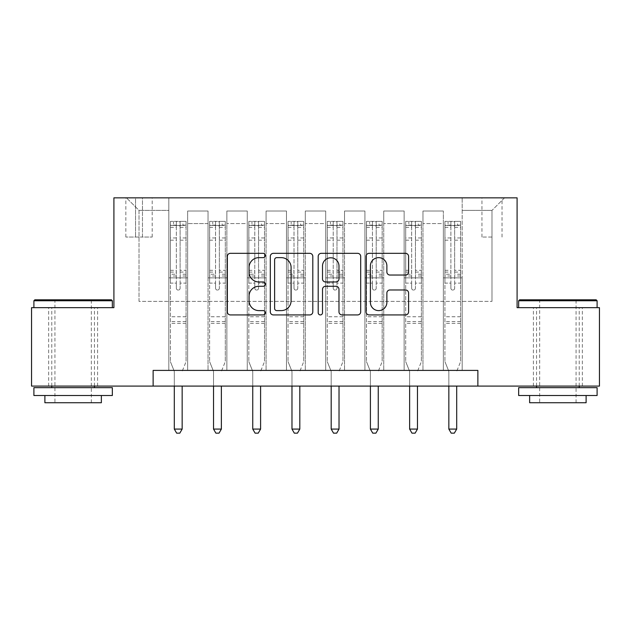 <?xml version="1.0" encoding="UTF-8"?>
<svg xmlns="http://www.w3.org/2000/svg" width="631" height="631" viewBox="0 0 631 631"><rect width="100%" height="100%" fill="white"/><g stroke="black" fill="none" stroke-linecap="round" stroke-linejoin="round"><path stroke-width="0.47" stroke-dasharray="3.15 2.37" d="M265.304 255.484A2.153 2.153 0 0 0 263.143 253.331L230.425 253.331A3.076 3.076 0 0 0 227.341 256.407L227.341 311.84A3.076 3.076 0 0 0 230.425 314.924L263.143 314.924A2.153 2.153 0 0 0 265.304 312.763A2.153 2.153 0 0 0 263.143 310.61L258.907 310.61A9.851 9.851 0 0 1 249.056 300.758L249.056 296.136A9.851 9.851 0 0 1 258.907 286.277L263.143 286.277A2.153 2.153 0 0 0 265.304 284.124A2.153 2.153 0 0 0 263.143 281.97L258.907 281.97A9.851 9.851 0 0 1 249.056 272.111L249.056 267.497A9.851 9.851 0 0 1 258.907 257.637L263.143 257.637A2.153 2.153 0 0 0 265.304 255.484M557.875 307.66L597.1 307.66L557.875 307.66M557.875 386.093L582.35 386.093L557.875 386.093M73.125 307.66L33.9 307.66L73.125 307.66M73.125 386.093L48.65 386.093L73.125 386.093M491.991 197.842L481.95 197.842L491.991 197.842M491.991 237.059L481.95 237.059L491.991 237.059M153.128 386.093L153.128 370.405L153.128 386.093L153.128 370.405L477.872 370.405L153.128 370.405L477.872 370.405L477.872 386.093L31.55 386.093L31.55 307.66L113.911 307.66L113.911 197.842L517.089 197.842L517.089 307.66L599.45 307.66L599.45 386.093L477.872 386.093L477.872 370.405L477.872 386.093M168.816 370.405L187.644 370.405L168.816 370.405L187.644 370.405L168.816 370.405L168.816 197.842L126.46 197.842L504.54 197.842L462.184 197.842L462.184 370.405L443.356 370.405L462.184 370.405L443.356 370.405L462.184 370.405L462.184 197.842L462.184 277.853L462.184 210.391L491.991 210.391L462.184 210.391L462.184 197.842L168.816 197.842L168.816 277.853L187.644 277.853L187.644 223.571L187.644 370.405L187.644 211.022L187.644 370.405L187.644 277.853L168.816 277.853L168.816 210.391L139.009 210.391L168.816 210.391L168.816 197.842L168.816 370.405M208.041 370.405L226.86 370.405L208.041 370.405L226.86 370.405L208.041 370.405L208.041 211.022L187.644 211.022L208.041 211.022L208.041 370.405L208.041 277.853L226.86 277.853L226.86 223.571L226.86 370.405L226.86 211.022L226.86 370.405L226.86 277.853L208.041 277.853L208.041 223.571L208.041 370.405M247.257 370.405L266.085 370.405L247.257 370.405L266.085 370.405L247.257 370.405L247.257 211.022L226.86 211.022L226.86 223.571L226.86 211.022L247.257 211.022L247.257 370.405L247.257 277.853L266.085 277.853L266.085 223.571L266.085 370.405L266.085 211.022L266.085 370.405L266.085 277.853L247.257 277.853L247.257 223.571L247.257 277.853L266.085 277.853L247.257 277.853L247.257 370.405M286.474 370.405L305.301 370.405L286.474 370.405L305.301 370.405L286.474 370.405L286.474 211.022L266.085 211.022L266.085 223.571L266.085 211.022L286.474 211.022L286.474 370.405L286.474 277.853L305.301 277.853L305.301 223.571L305.301 370.405L305.301 211.022L305.301 370.405L305.301 277.853L286.474 277.853L286.474 223.571L286.474 277.853L305.301 277.853L286.474 277.853L286.474 370.405M325.699 370.405L344.526 370.405L325.699 370.405L344.526 370.405L325.699 370.405L325.699 211.022L305.301 211.022L305.301 223.571L305.301 211.022L325.699 211.022L325.699 370.405L325.699 277.853L344.526 277.853L344.526 223.571L344.526 370.405L344.526 211.022L344.526 370.405L344.526 277.853L325.699 277.853L325.699 223.571L325.699 277.853L344.526 277.853L325.699 277.853L325.699 370.405M364.915 370.405L383.743 370.405L364.915 370.405L383.743 370.405L364.915 370.405L364.915 211.022L344.526 211.022L344.526 223.571L344.526 211.022L364.915 211.022L364.915 370.405L364.915 277.853L383.743 277.853L383.743 223.571L383.743 370.405L383.743 211.022L383.743 370.405L383.743 277.853L364.915 277.853L364.915 223.571L364.915 277.853L383.743 277.853L364.915 277.853L364.915 370.405M404.14 370.405L422.959 370.405L404.14 370.405L422.959 370.405L404.14 370.405L404.14 211.022L383.743 211.022L383.743 223.571L383.743 211.022L404.14 211.022L404.14 370.405L404.14 277.853L422.959 277.853L422.959 223.571L422.959 370.405L422.959 211.022L422.959 370.405L422.959 277.853L404.14 277.853L404.14 223.571L404.14 277.853L422.959 277.853L404.14 277.853L404.14 370.405M135.562 197.842L125.837 197.842L135.562 197.842L135.562 237.059L125.837 237.059L142.464 237.059L135.562 237.059L135.562 197.842M142.464 197.842L152.189 197.842L142.464 197.842L142.464 237.059L152.189 237.059L142.464 237.059L142.464 197.842M139.009 301.381L139.009 210.391L126.46 197.842L139.009 210.391L139.009 301.381L491.991 301.381L139.009 301.381M491.991 301.381L491.991 210.391L491.991 301.381M443.356 277.853L462.184 277.853L462.184 370.405L462.184 277.853L443.356 277.853L443.356 223.571L443.356 277.853L462.184 277.853L443.356 277.853L443.356 370.405L443.356 211.022L422.959 211.022L422.959 223.571L422.959 211.022L443.356 211.022L443.356 370.405L443.356 277.853M168.816 277.853L187.644 277.853L168.816 277.853M208.041 211.022L187.644 211.022L208.041 211.022L208.041 223.571L208.041 211.022M208.041 277.853L226.86 277.853L208.041 277.853M247.257 223.571L247.257 211.022L247.257 223.571L226.86 223.571L247.257 223.571M286.474 223.571L286.474 211.022L286.474 223.571L266.085 223.571L286.474 223.571M325.699 223.571L325.699 211.022L325.699 223.571L305.301 223.571L325.699 223.571M364.915 223.571L364.915 211.022L364.915 223.571L344.526 223.571L364.915 223.571M404.14 223.571L404.14 211.022L404.14 223.571L383.743 223.571L404.14 223.571M443.356 223.571L443.356 211.022L443.356 223.571L422.959 223.571L443.356 223.571M247.257 211.022L226.86 211.022L247.257 211.022M286.474 211.022L266.085 211.022L286.474 211.022M325.699 211.022L305.301 211.022L325.699 211.022M364.915 211.022L344.526 211.022L364.915 211.022M404.14 211.022L383.743 211.022L404.14 211.022M443.356 211.022L422.959 211.022L443.356 211.022M504.54 197.842L491.991 210.391L504.54 197.842M312.802 311.84L312.802 256.407A3.076 3.076 0 0 0 309.726 253.331L273.381 253.331A3.076 3.076 0 0 0 270.305 256.407L270.305 311.84A3.076 3.076 0 0 0 273.381 314.924L309.726 314.924A3.076 3.076 0 0 0 312.802 311.84M276.772 257.637A2.153 2.153 0 0 0 274.619 259.791L274.619 308.456A2.153 2.153 0 0 0 276.772 310.61L281.237 310.61A9.851 9.851 0 0 0 291.096 300.758L291.096 267.497A9.851 9.851 0 0 0 281.237 257.637L276.772 257.637M321.274 253.331L357.619 253.331A3.076 3.076 0 0 1 360.695 256.407L360.695 311.84A3.076 3.076 0 0 1 357.619 314.924L342.065 314.924A3.076 3.076 0 0 1 338.981 311.84L338.981 289.361A3.076 3.076 0 0 0 335.905 286.277L325.588 286.277A3.076 3.076 0 0 0 322.504 289.361L322.504 312.763A2.153 2.153 0 0 1 320.351 314.924A2.153 2.153 0 0 1 318.198 312.763L318.198 256.407A3.076 3.076 0 0 1 321.274 253.331M338.981 266.03A8.235 8.235 0 0 0 330.747 257.795A8.235 8.235 0 0 0 322.504 266.03L322.504 278.886A3.076 3.076 0 0 0 325.588 281.97L335.905 281.97A3.076 3.076 0 0 0 338.981 278.886L338.981 266.03M389.95 275.037L405.504 275.037A3.076 3.076 0 0 0 408.588 271.961L408.588 256.407A3.076 3.076 0 0 0 405.504 253.331L369.167 253.331A3.076 3.076 0 0 0 366.083 256.407L366.083 311.84A3.076 3.076 0 0 0 369.167 314.924L405.504 314.924A3.076 3.076 0 0 0 408.588 311.84L408.588 293.052A3.076 3.076 0 0 0 405.504 289.976L389.95 289.976A3.076 3.076 0 0 0 386.874 293.052L386.874 302.375A8.235 8.235 0 0 1 378.632 310.61A8.235 8.235 0 0 1 370.397 302.375L370.397 265.88A8.235 8.235 0 0 1 378.632 257.637A8.235 8.235 0 0 1 386.874 265.88L386.874 271.961A3.076 3.076 0 0 0 389.95 275.037M176.349 288.201A1.885 1.885 0 0 0 178.234 290.086A1.885 1.885 0 0 1 176.349 288.201L176.349 283.114L176.349 288.201M185.995 221.371L182.935 221.371L182.935 225.448L186.074 225.456L186.074 221.371L170.386 221.371L170.386 361.626L170.386 283.114L176.349 283.114L176.349 274.233L170.386 274.233M170.386 221.371L170.386 283.114L176.349 283.114L176.349 226.277C177.603 225.18 178.857 225.18 180.111 226.277L180.111 270.305L186.074 270.305L186.074 361.626L186.074 283.114L180.111 283.114L180.111 288.201A1.885 1.885 0 0 1 178.234 290.086A1.885 1.885 0 0 0 180.111 288.201L180.111 270.305M186.074 225.456L186.074 270.305M186.074 221.371L186.074 283.114L180.111 283.114L180.111 221.757L176.349 221.757L176.349 274.233M182.935 221.371L170.465 221.371M182.935 225.448L173.525 225.448L173.525 221.371M170.386 225.456L185.995 225.448M170.465 225.448L173.525 225.448M182.383 370.807L186.074 361.626L182.383 370.807A3.139 3.139 0 0 0 182.154 371.974A3.139 3.139 0 0 1 182.383 370.807M174.306 386.093L174.306 371.974A3.139 3.139 0 0 0 174.085 370.807L170.386 361.626L174.085 370.807A3.139 3.139 0 0 1 174.306 371.974L174.306 429.08L182.154 429.08L182.154 386.093M186.074 323.34L170.386 323.34M174.306 429.08L176.664 433.158L179.803 433.158L182.154 429.08M176.349 226.277L176.349 221.757M180.111 226.277L180.111 221.757M215.565 288.201A1.885 1.885 0 0 0 217.45 290.086A1.885 1.885 0 0 1 215.565 288.201L215.565 283.114L215.565 288.201M225.22 221.371L222.159 221.371L222.159 225.448L225.299 225.456L225.299 221.371L209.61 221.371L209.61 361.626L209.61 283.114L215.565 283.114L215.565 274.233L209.61 274.233M209.61 221.371L209.61 283.114L215.565 283.114L215.565 226.277C216.819 225.18 218.074 225.18 219.336 226.277L219.336 270.305L225.299 270.305L225.299 361.626L225.299 283.114L219.336 283.114L219.336 288.201A1.885 1.885 0 0 1 217.45 290.086A1.885 1.885 0 0 0 219.336 288.201L219.336 270.305M225.299 225.456L225.299 270.305M225.299 221.371L225.299 283.114L219.336 283.114L219.336 221.757L215.565 221.757L215.565 274.233M222.159 221.371L209.689 221.371M222.159 225.448L212.742 225.448L212.742 221.371M209.61 225.456L225.22 225.448M209.689 225.448L212.742 225.448M221.599 370.807L225.299 361.626L221.599 370.807A3.139 3.139 0 0 0 221.371 371.974A3.139 3.139 0 0 1 221.599 370.807M213.53 386.093L213.53 371.974A3.139 3.139 0 0 0 213.302 370.807L209.61 361.626L213.302 370.807A3.139 3.139 0 0 1 213.53 371.974L213.53 429.08L221.371 429.08L221.371 386.093M225.299 323.34L209.61 323.34M213.53 429.08L215.881 433.158L219.02 433.158L221.371 429.08M215.565 226.277L215.565 221.757M219.336 226.277L219.336 221.757M254.79 288.201A1.885 1.885 0 0 0 256.667 290.086A1.885 1.885 0 0 1 254.79 288.201L254.79 283.114L254.79 288.201M264.436 221.371L261.376 221.371L261.376 225.448L264.515 225.456L264.515 221.371L248.827 221.371L248.827 361.626L248.827 283.114L254.79 283.114L254.79 274.233L248.827 274.233M248.827 221.371L248.827 283.114L254.79 283.114L254.79 226.277C256.036 225.18 257.298 225.18 258.552 226.277L258.552 270.305L264.515 270.305L264.515 361.626L264.515 283.114L258.552 283.114L258.552 288.201A1.885 1.885 0 0 1 256.667 290.086A1.885 1.885 0 0 0 258.552 288.201L258.552 270.305M264.515 225.456L264.515 270.305M264.515 221.371L264.515 283.114L258.552 283.114L258.552 221.757L254.79 221.757L254.79 274.233M261.376 221.371L248.906 221.371M261.376 225.448L251.966 225.448L251.966 221.371M248.827 225.456L264.436 225.448M248.906 225.448L251.966 225.448M260.816 370.807L264.515 361.626L260.816 370.807A3.139 3.139 0 0 0 260.595 371.974A3.139 3.139 0 0 1 260.816 370.807M252.747 386.093L252.747 371.974A3.139 3.139 0 0 0 252.518 370.807L248.827 361.626L252.518 370.807A3.139 3.139 0 0 1 252.747 371.974L252.747 429.08L260.595 429.08L260.595 386.093M264.515 323.34L248.827 323.34M252.747 429.08L255.105 433.158L258.237 433.158L260.595 429.08M254.79 226.277L254.79 221.757M258.552 226.277L258.552 221.757M294.007 288.201A1.885 1.885 0 0 0 295.892 290.086A1.885 1.885 0 0 1 294.007 288.201L294.007 283.114L294.007 288.201M303.653 221.371L300.593 221.371L300.593 225.448L303.732 225.456L303.732 221.371L288.044 221.371L288.044 361.626L288.044 283.114L294.007 283.114L294.007 274.233L288.044 274.233M288.044 221.371L288.044 283.114L294.007 283.114L294.007 226.277C295.261 225.18 296.515 225.18 297.769 226.277L297.769 270.305L303.732 270.305L303.732 361.626L303.732 283.114L297.769 283.114L297.769 288.201A1.885 1.885 0 0 1 295.892 290.086A1.885 1.885 0 0 0 297.769 288.201L297.769 270.305M303.732 225.456L303.732 270.305M303.732 221.371L303.732 283.114L297.769 283.114L297.769 221.757L294.007 221.757L294.007 274.233M300.593 221.371L288.122 221.371M300.593 225.448L291.183 225.448L291.183 221.371M288.044 225.456L303.653 225.448M288.122 225.448L291.183 225.448M300.04 370.807L303.732 361.626L300.04 370.807A3.139 3.139 0 0 0 299.812 371.974A3.139 3.139 0 0 1 300.04 370.807M291.972 386.093L291.972 371.974A3.139 3.139 0 0 0 291.743 370.807L288.044 361.626L291.743 370.807A3.139 3.139 0 0 1 291.972 371.974L291.972 429.08L299.812 429.08L299.812 386.093M303.732 323.34L288.044 323.34M291.972 429.08L294.322 433.158L297.461 433.158L299.812 429.08M294.007 226.277L294.007 221.757M297.769 226.277L297.769 221.757M333.231 288.201A1.885 1.885 0 0 0 335.108 290.086A1.885 1.885 0 0 1 333.231 288.201L333.231 283.114L333.231 288.201M342.878 221.371L339.817 221.371L339.817 225.448L342.956 225.456L342.956 221.371L327.268 221.371L327.268 361.626L327.268 283.114L333.231 283.114L333.231 274.233L327.268 274.233M327.268 221.371L327.268 283.114L333.231 283.114L333.231 226.277C334.477 225.18 335.731 225.18 336.993 226.277L336.993 270.305L342.956 270.305L342.956 361.626L342.956 283.114L336.993 283.114L336.993 288.201A1.885 1.885 0 0 1 335.108 290.086A1.885 1.885 0 0 0 336.993 288.201L336.993 270.305M342.956 225.456L342.956 270.305M342.956 221.371L342.956 283.114L336.993 283.114L336.993 221.757L333.231 221.757L333.231 274.233M339.817 221.371L327.347 221.371M339.817 225.448L330.407 225.448L330.407 221.371M327.268 225.456L342.878 225.448M327.347 225.448L330.407 225.448M339.257 370.807L342.956 361.626L339.257 370.807A3.139 3.139 0 0 0 339.028 371.974A3.139 3.139 0 0 1 339.257 370.807M331.188 386.093L331.188 371.974A3.139 3.139 0 0 0 330.959 370.807L327.268 361.626L330.959 370.807A3.139 3.139 0 0 1 331.188 371.974L331.188 429.08L339.028 429.08L339.028 386.093M342.956 323.34L327.268 323.34M331.188 429.08L333.539 433.158L336.678 433.158L339.028 429.08M333.231 226.277L333.231 221.757M336.993 226.277L336.993 221.757M111.403 299.812L34.847 299.812M33.9 300.75L112.342 300.75M33.9 395.511L112.342 395.511M33.9 387.663L112.342 387.663M44.888 402.728L101.362 402.728M73.125 300.75L54.929 300.75L73.125 300.75M596.153 299.812L519.597 299.812M518.658 300.75L597.1 300.75M518.658 395.511L597.1 395.511M518.658 387.663L597.1 387.663M529.638 402.728L586.112 402.728M557.875 300.75L539.679 300.75L557.875 300.75M372.448 288.201A1.885 1.885 0 0 0 374.333 290.086A1.885 1.885 0 0 1 372.448 288.201L372.448 283.114L372.448 288.201M382.094 221.371L379.034 221.371L379.034 225.448L382.173 225.456L382.173 221.371L366.485 221.371L366.485 361.626L366.485 283.114L372.448 283.114L372.448 274.233L366.485 274.233M366.485 221.371L366.485 283.114L372.448 283.114L372.448 226.277C373.702 225.18 374.956 225.18 376.21 226.277L376.21 270.305L382.173 270.305L382.173 361.626L382.173 283.114L376.21 283.114L376.21 288.201A1.885 1.885 0 0 1 374.333 290.086A1.885 1.885 0 0 0 376.21 288.201L376.21 270.305M382.173 225.456L382.173 270.305M382.173 221.371L382.173 283.114L376.21 283.114L376.21 221.757L372.448 221.757L372.448 274.233M379.034 221.371L366.564 221.371M379.034 225.448L369.624 225.448L369.624 221.371M366.485 225.456L382.094 225.448M366.564 225.448L369.624 225.448M378.482 370.807L382.173 361.626L378.482 370.807A3.139 3.139 0 0 0 378.253 371.974A3.139 3.139 0 0 1 378.482 370.807M370.405 386.093L370.405 371.974A3.139 3.139 0 0 0 370.184 370.807L366.485 361.626L370.184 370.807A3.139 3.139 0 0 1 370.405 371.974L370.405 429.08L378.253 429.08L378.253 386.093M382.173 323.34L366.485 323.34M370.405 429.08L372.763 433.158L375.895 433.158L378.253 429.08M372.448 226.277L372.448 221.757M376.21 226.277L376.21 221.757M411.664 288.201A1.885 1.885 0 0 0 413.55 290.086A1.885 1.885 0 0 1 411.664 288.201L411.664 283.114L411.664 288.201M421.311 221.371L418.258 221.371L418.258 225.448L421.39 225.456L421.39 221.371L405.701 221.371L405.701 361.626L405.701 283.114L411.664 283.114L411.664 274.233L405.701 274.233M405.701 221.371L405.701 283.114L411.664 283.114L411.664 226.277C412.919 225.18 414.173 225.18 415.435 226.277L415.435 270.305L421.39 270.305L421.39 361.626L421.39 283.114L415.435 283.114L415.435 288.201A1.885 1.885 0 0 1 413.55 290.086A1.885 1.885 0 0 0 415.435 288.201L415.435 270.305M421.39 225.456L421.39 270.305M421.39 221.371L421.39 283.114L415.435 283.114L415.435 221.757L411.664 221.757L411.664 274.233M418.258 221.371L405.78 221.371M418.258 225.448L408.841 225.448L408.841 221.371M405.701 225.456L421.311 225.448M405.78 225.448L408.841 225.448M417.698 370.807L421.39 361.626L417.698 370.807A3.139 3.139 0 0 0 417.47 371.974A3.139 3.139 0 0 1 417.698 370.807M409.629 386.093L409.629 371.974A3.139 3.139 0 0 0 409.401 370.807L405.701 361.626L409.401 370.807A3.139 3.139 0 0 1 409.629 371.974L409.629 429.08L417.47 429.08L417.47 386.093M421.39 323.34L405.701 323.34M409.629 429.08L411.98 433.158L415.119 433.158L417.47 429.08M411.664 226.277L411.664 221.757M415.435 226.277L415.435 221.757M450.889 288.201A1.885 1.885 0 0 0 452.766 290.086A1.885 1.885 0 0 1 450.889 288.201L450.889 283.114L450.889 288.201M460.535 221.371L457.475 221.371L457.475 225.448L460.614 225.456L460.614 221.371L444.926 221.371L444.926 361.626L444.926 283.114L450.889 283.114L450.889 274.233L444.926 274.233M444.926 221.371L444.926 283.114L450.889 283.114L450.889 226.277C452.135 225.18 453.389 225.18 454.651 226.277L454.651 270.305L460.614 270.305L460.614 361.626L460.614 283.114L454.651 283.114L454.651 288.201A1.885 1.885 0 0 1 452.766 290.086A1.885 1.885 0 0 0 454.651 288.201L454.651 270.305M460.614 225.456L460.614 270.305M460.614 221.371L460.614 283.114L454.651 283.114L454.651 221.757L450.889 221.757L450.889 274.233M457.475 221.371L445.005 221.371M457.475 225.448L448.065 225.448L448.065 221.371M444.926 225.456L460.535 225.448M445.005 225.448L448.065 225.448M456.915 370.807L460.614 361.626L456.915 370.807A3.139 3.139 0 0 0 456.694 371.974A3.139 3.139 0 0 1 456.915 370.807M448.846 386.093L448.846 371.974A3.139 3.139 0 0 0 448.617 370.807L444.926 361.626L448.617 370.807A3.139 3.139 0 0 1 448.846 371.974L448.846 429.08L456.694 429.08L456.694 386.093M460.614 323.34L444.926 323.34M448.846 429.08L451.197 433.158L454.336 433.158L456.694 429.08M450.889 226.277L450.889 221.757M454.651 226.277L454.651 221.757M208.041 223.571L187.644 223.571L208.041 223.571M176.349 237.95L170.386 237.95M170.386 240.182L176.349 240.182M170.386 270.305L176.349 270.305M186.074 316.754L170.386 316.754M176.349 276.015L170.386 276.015M186.074 276.015L180.111 276.015M170.386 272.087L176.349 272.087M180.111 272.087L186.074 272.087M186.074 274.233L180.111 274.233M186.074 237.95L180.111 237.95M180.111 240.182L186.074 240.182M176.349 225.125L170.386 225.125M170.386 227.365L176.349 227.365M186.074 225.125L180.111 225.125M180.111 227.365L186.074 227.365M186.074 321.573L170.386 321.573M215.565 237.95L209.61 237.95M209.61 240.182L215.565 240.182M209.61 270.305L215.565 270.305M225.299 316.754L209.61 316.754M215.565 276.015L209.61 276.015M225.299 276.015L219.336 276.015M209.61 272.087L215.565 272.087M219.336 272.087L225.299 272.087M225.299 274.233L219.336 274.233M225.299 237.95L219.336 237.95M219.336 240.182L225.299 240.182M215.565 225.125L209.61 225.125M209.61 227.365L215.565 227.365M225.299 225.125L219.336 225.125M219.336 227.365L225.299 227.365M225.299 321.573L209.61 321.573M254.79 237.95L248.827 237.95M248.827 240.182L254.79 240.182M248.827 270.305L254.79 270.305M264.515 316.754L248.827 316.754M254.79 276.015L248.827 276.015M264.515 276.015L258.552 276.015M248.827 272.087L254.79 272.087M258.552 272.087L264.515 272.087M264.515 274.233L258.552 274.233M264.515 237.95L258.552 237.95M258.552 240.182L264.515 240.182M254.79 225.125L248.827 225.125M248.827 227.365L254.79 227.365M264.515 225.125L258.552 225.125M258.552 227.365L264.515 227.365M264.515 321.573L248.827 321.573M294.007 237.95L288.044 237.95M288.044 240.182L294.007 240.182M288.044 270.305L294.007 270.305M303.732 316.754L288.044 316.754M294.007 276.015L288.044 276.015M303.732 276.015L297.769 276.015M288.044 272.087L294.007 272.087M297.769 272.087L303.732 272.087M303.732 274.233L297.769 274.233M303.732 237.95L297.769 237.95M297.769 240.182L303.732 240.182M294.007 225.125L288.044 225.125M288.044 227.365L294.007 227.365M303.732 225.125L297.769 225.125M297.769 227.365L303.732 227.365M303.732 321.573L288.044 321.573M333.231 237.95L327.268 237.95M327.268 240.182L333.231 240.182M327.268 270.305L333.231 270.305M342.956 316.754L327.268 316.754M333.231 276.015L327.268 276.015M342.956 276.015L336.993 276.015M327.268 272.087L333.231 272.087M336.993 272.087L342.956 272.087M342.956 274.233L336.993 274.233M342.956 237.95L336.993 237.95M336.993 240.182L342.956 240.182M333.231 225.125L327.268 225.125M327.268 227.365L333.231 227.365M342.956 225.125L336.993 225.125M336.993 227.365L342.956 227.365M342.956 321.573L327.268 321.573M372.448 237.95L366.485 237.95M366.485 240.182L372.448 240.182M366.485 270.305L372.448 270.305M382.173 316.754L366.485 316.754M372.448 276.015L366.485 276.015M382.173 276.015L376.21 276.015M366.485 272.087L372.448 272.087M376.21 272.087L382.173 272.087M382.173 274.233L376.21 274.233M382.173 237.95L376.21 237.95M376.21 240.182L382.173 240.182M372.448 225.125L366.485 225.125M366.485 227.365L372.448 227.365M382.173 225.125L376.21 225.125M376.21 227.365L382.173 227.365M382.173 321.573L366.485 321.573M411.664 237.95L405.701 237.95M405.701 240.182L411.664 240.182M405.701 270.305L411.664 270.305M421.39 316.754L405.701 316.754M411.664 276.015L405.701 276.015M421.39 276.015L415.435 276.015M405.701 272.087L411.664 272.087M415.435 272.087L421.39 272.087M421.39 274.233L415.435 274.233M421.39 237.95L415.435 237.95M415.435 240.182L421.39 240.182M411.664 225.125L405.701 225.125M405.701 227.365L411.664 227.365M421.39 225.125L415.435 225.125M415.435 227.365L421.39 227.365M421.39 321.573L405.701 321.573M450.889 237.95L444.926 237.95M444.926 240.182L450.889 240.182M444.926 270.305L450.889 270.305M460.614 316.754L444.926 316.754M450.889 276.015L444.926 276.015M460.614 276.015L454.651 276.015M444.926 272.087L450.889 272.087M454.651 272.087L460.614 272.087M460.614 274.233L454.651 274.233M460.614 237.95L454.651 237.95M454.651 240.182L460.614 240.182M450.889 225.125L444.926 225.125M444.926 227.365L450.889 227.365M460.614 225.125L454.651 225.125M454.651 227.365L460.614 227.365M460.614 321.573L444.926 321.573M533.408 386.093L533.408 307.66M48.65 386.093L48.65 307.66M481.95 237.059L481.95 197.842M125.837 237.059L125.837 197.842M152.189 237.059L152.189 197.842M502.031 237.059L502.031 197.842M97.592 386.093L97.592 307.66M582.35 386.093L582.35 307.66M91.321 402.728L91.321 300.75L92.26 299.812M51.789 386.093L51.789 307.66M94.461 386.093L94.461 307.66M53.982 299.812L54.929 300.75L54.929 402.728M576.071 402.728L576.071 300.75L577.018 299.812M536.539 386.093L536.539 307.66M579.211 386.093L579.211 307.66M538.74 299.812L539.679 300.75L539.679 402.728"/><path stroke-width="0.95" d="M265.304 255.484A2.153 2.153 0 0 0 263.143 253.331L230.425 253.331A3.076 3.076 0 0 0 227.341 256.407L227.341 311.84A3.076 3.076 0 0 0 230.425 314.924L263.143 314.924A2.153 2.153 0 0 0 265.304 312.763A2.153 2.153 0 0 0 263.143 310.61L258.907 310.61A9.851 9.851 0 0 1 249.056 300.758L249.056 296.136A9.851 9.851 0 0 1 258.907 286.277L263.143 286.277A2.153 2.153 0 0 0 265.304 284.124A2.153 2.153 0 0 0 263.143 281.97L258.907 281.97A9.851 9.851 0 0 1 249.056 272.111L249.056 267.497A9.851 9.851 0 0 1 258.907 257.637L263.143 257.637A2.153 2.153 0 0 0 265.304 255.484M405.504 275.037A3.076 3.076 0 0 0 408.588 271.961L408.588 256.407A3.076 3.076 0 0 0 405.504 253.331L369.167 253.331A3.076 3.076 0 0 0 366.083 256.407L366.083 311.84A3.076 3.076 0 0 0 369.167 314.924L405.504 314.924A3.076 3.076 0 0 0 408.588 311.84L408.588 293.052A3.076 3.076 0 0 0 405.504 289.976L389.95 289.976A3.076 3.076 0 0 0 386.874 293.052L386.874 302.375A8.235 8.235 0 0 1 378.632 310.61A8.235 8.235 0 0 1 370.397 302.375L370.397 265.88A8.235 8.235 0 0 1 378.632 257.637A8.235 8.235 0 0 1 386.874 265.88L386.874 271.961A3.076 3.076 0 0 0 389.95 275.037L405.504 275.037M153.128 386.093L31.55 386.093L31.55 307.66L113.911 307.66L113.911 197.842L517.089 197.842L517.089 307.66L599.45 307.66L599.45 386.093L477.872 386.093L477.872 370.405L153.128 370.405L153.128 386.093L477.872 386.093M312.802 256.407A3.076 3.076 0 0 0 309.726 253.331L273.381 253.331A3.076 3.076 0 0 0 270.305 256.407L270.305 311.84A3.076 3.076 0 0 0 273.381 314.924L309.726 314.924A3.076 3.076 0 0 0 312.802 311.84L312.802 256.407M321.274 253.331L357.619 253.331A3.076 3.076 0 0 1 360.695 256.407L360.695 311.84A3.076 3.076 0 0 1 357.619 314.924L342.065 314.924A3.076 3.076 0 0 1 338.981 311.84L338.981 289.361A3.076 3.076 0 0 0 335.905 286.277L325.588 286.277A3.076 3.076 0 0 0 322.504 289.361L322.504 312.763A2.153 2.153 0 0 1 320.351 314.924A2.153 2.153 0 0 1 318.198 312.763L318.198 256.407A3.076 3.076 0 0 1 321.274 253.331M276.772 257.637A2.153 2.153 0 0 0 274.619 259.791L274.619 308.456A2.153 2.153 0 0 0 276.772 310.61L281.237 310.61A9.851 9.851 0 0 0 291.096 300.758L291.096 267.497A9.851 9.851 0 0 0 281.237 257.637L276.772 257.637M338.981 266.03A8.235 8.235 0 0 0 330.747 257.795A8.235 8.235 0 0 0 322.504 266.03L322.504 278.886A3.076 3.076 0 0 0 325.588 281.97L335.905 281.97A3.076 3.076 0 0 0 338.981 278.886L338.981 266.03M174.306 386.093L174.306 429.08L182.154 429.08L182.154 386.093M182.154 429.08L179.803 433.158L176.664 433.158L174.306 429.08M213.53 386.093L213.53 429.08L221.371 429.08L221.371 386.093M221.371 429.08L219.02 433.158L215.881 433.158L213.53 429.08M252.747 386.093L252.747 429.08L260.595 429.08L260.595 386.093M260.595 429.08L258.237 433.158L255.105 433.158L252.747 429.08M291.972 386.093L291.972 429.08L299.812 429.08L299.812 386.093M299.812 429.08L297.461 433.158L294.322 433.158L291.972 429.08M331.188 386.093L331.188 429.08L339.028 429.08L339.028 386.093M339.028 429.08L336.678 433.158L333.539 433.158L331.188 429.08M34.847 299.812L111.403 299.812L112.342 300.75L33.9 300.75L34.847 299.812M73.125 395.511L33.9 395.511L33.9 387.663L112.342 387.663L112.342 395.511L73.125 395.511M101.362 395.511L101.362 402.728L44.888 402.728L44.888 395.511M519.597 299.812L596.153 299.812L597.1 300.75L518.658 300.75L519.597 299.812M557.875 395.511L518.658 395.511L518.658 387.663L597.1 387.663L597.1 395.511L557.875 395.511M586.112 395.511L586.112 402.728L529.638 402.728L529.638 395.511M370.405 386.093L370.405 429.08L378.253 429.08L378.253 386.093M378.253 429.08L375.895 433.158L372.763 433.158L370.405 429.08M409.629 386.093L409.629 429.08L417.47 429.08L417.47 386.093M417.47 429.08L415.119 433.158L411.98 433.158L409.629 429.08M448.846 386.093L448.846 429.08L456.694 429.08L456.694 386.093M456.694 429.08L454.336 433.158L451.197 433.158L448.846 429.08M33.9 307.66L33.9 300.75M51.789 387.663L51.789 386.093M94.461 387.663L94.461 386.093M112.342 307.66L112.342 300.75M518.658 307.66L518.658 300.75M536.539 387.663L536.539 386.093M579.211 387.663L579.211 386.093M597.1 307.66L597.1 300.75"/></g></svg>
